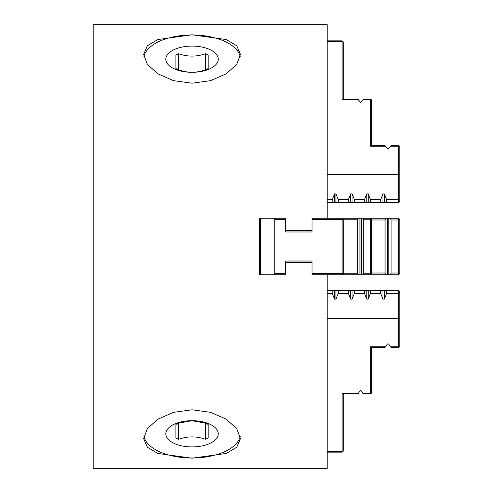 <?xml version="1.0" encoding="UTF-8"?>
<svg xmlns="http://www.w3.org/2000/svg" width="493" height="493" viewBox="0 0 493 493"><rect width="100%" height="100%" fill="white"/><g stroke="black" fill="none" stroke-linecap="round" stroke-linejoin="round"><path stroke-width="0.74" d="M358.312 218.263L357.628 219.755L357.628 273.245L358.312 274.737L312.044 274.737L312.044 273.523L342.099 273.523L342.099 219.477L343.307 219.477L342.099 218.263L342.099 219.477L312.044 219.477L312.044 218.263L385.723 218.263L385.058 219.983L385.058 273.017L385.723 274.737L390.438 274.737L391.103 273.017L398.566 273.017L398.566 274.737L390.438 274.737M385.723 218.263L398.566 218.263L398.566 219.983L391.103 219.983L391.103 273.017M358.312 274.737L362.99 274.737L363.68 273.245L370.335 273.245L370.335 274.737L362.99 274.737M327.173 451.699L342.099 451.699L342.099 393.469L358.312 393.469L359.952 390.961L360.654 390.61L361.351 390.961L362.99 393.469L370.335 393.469L370.335 346.752L385.723 346.752L387.381 344.139L388.083 343.775L388.78 344.139L390.438 346.752L398.566 346.752L398.566 318.546L327.173 318.546M371.543 145.626L385.058 145.626L388.083 149.225L391.103 145.626L398.566 145.626L398.566 146.248L390.438 146.248M343.307 98.982L357.628 98.982L360.654 102.39L363.68 98.982L370.335 98.982L370.335 99.531L362.99 99.531M205.445 423.117A20.977 10.489 0 0 1 206.875 423.77A20.977 10.489 0 0 1 208.182 424.485L208.182 437.889A20.977 10.489 0 0 1 205.445 439.251C196.541 436.114 187.605 436.114 178.645 439.251A20.977 10.489 0 0 1 177.215 438.604A20.977 10.489 0 0 1 175.909 437.889L175.909 424.485A20.977 10.489 0 0 1 178.645 423.117L192.048 420.695A26.221 13.108 180 0 0 167.823 428.793A26.221 13.108 180 0 0 173.505 443.078A26.221 13.108 180 0 0 210.585 443.078A26.221 13.108 180 0 0 210.585 424.535A26.221 13.108 180 0 0 192.048 420.695L205.445 423.117L205.445 439.251M205.445 69.883L205.445 53.749A20.977 10.489 180 0 1 206.875 54.396A20.977 10.489 180 0 1 208.182 55.111L208.182 68.515A20.977 10.489 180 0 1 205.445 69.883C196.541 73.026 187.605 73.026 178.645 69.883A20.977 10.489 180 0 1 177.215 69.23A20.977 10.489 180 0 1 175.909 68.515L175.909 55.111A20.977 10.489 180 0 1 178.645 53.749C187.55 56.886 196.485 56.886 205.445 53.749M173.505 68.465A26.221 13.108 -0 0 0 210.585 68.465A26.221 13.108 -0 0 0 210.585 49.922A26.221 13.108 -0 0 0 173.505 49.922A26.221 13.108 -0 0 0 173.505 68.465M192.048 409.8L173.499 412.333L157.834 419.204L147.345 428.67L143.642 438.628L147.339 447.231L157.809 453.437L192.048 458.2L226.287 453.437L236.757 447.231L240.448 438.628L236.751 428.676L226.262 419.204L210.585 412.327L192.048 409.8M240.214 436.194A48.406 24.2 0 0 1 192.048 458.009A48.406 24.2 0 0 1 143.876 436.194M192.048 34.8L157.834 39.557L147.345 45.763L143.642 54.372L147.339 64.324L157.809 73.777L173.45 80.655L192.048 83.2L210.622 80.661L226.287 73.777L236.757 64.318L240.448 54.372L236.751 45.769L226.262 39.557L192.048 34.8M143.876 56.806A48.406 24.2 180 0 1 192.048 34.991A48.406 24.2 180 0 1 240.214 56.806M327.173 218.263L327.173 24.65L93.22 24.65L93.22 468.35L327.173 468.35L327.173 274.737M312.044 262.633L285.626 262.633M274.737 274.737L259.41 274.737L259.41 218.263L285.626 218.263L285.626 219.477L274.737 219.477L274.737 273.523L285.626 273.523L285.626 274.737L274.737 274.737L274.737 273.523M285.626 230.367L312.044 230.367M259.41 270.7L259.41 274.737L261.826 274.737L260.618 273.523L260.618 219.477L261.826 218.263L259.41 218.263L259.41 222.3M260.618 226.57L259.41 226.57M259.41 266.43L260.618 266.43M398.566 202.691L398.566 146.248L399.78 146.587L399.78 201.483L398.566 202.691L327.173 202.691M399.78 198.741L398.566 199.665L386.666 199.665L384.343 193.903L382.944 193.903L380.621 199.665L370.533 199.665L368.209 193.903L366.81 193.903L364.481 199.665L354.399 199.665L352.076 193.903L350.677 193.903L348.348 199.665L338.266 199.665L335.936 193.903L334.544 193.903L332.214 199.665L327.173 199.665M399.78 174.454L327.173 174.454M385.723 146.248L370.335 146.248L370.335 99.531L371.543 99.956L371.543 145.811L370.335 146.248M358.312 99.531L342.099 99.531L342.099 41.301L327.173 41.301M312.044 219.477L312.044 231.981L285.626 231.981L285.626 219.477M274.737 219.477L274.737 218.263M312.044 273.523L312.044 261.019L285.626 261.019L285.626 273.523M385.723 274.737L370.335 274.737L371.543 273.523L371.543 219.477L370.335 218.263L370.335 219.755L363.68 219.755L363.68 273.245M399.78 294.259L398.566 293.335L398.566 290.309L399.78 291.517L399.78 318.546L398.566 318.546L398.566 293.335L386.666 293.335L384.343 299.097L382.944 299.097L380.621 293.335L370.533 293.335L368.209 299.097L366.81 299.097L364.481 293.335L354.399 293.335L352.076 299.097L350.677 299.097L348.348 293.335L338.266 293.335L335.936 299.097L334.544 299.097L332.214 293.335L327.173 293.335M398.566 290.309L327.173 290.309M399.78 318.546L399.78 346.413L398.566 346.752L398.566 347.374L391.103 347.374L390.438 346.752M385.723 346.752L385.058 347.374L371.543 347.374M370.335 346.752L371.543 347.189L371.543 393.044L370.335 393.469L370.335 394.018L363.68 394.018L362.99 393.469M358.312 393.469L357.628 394.018L343.307 394.018M386.666 202.691L386.666 199.665M380.621 202.691L380.621 199.665M370.533 202.691L370.533 199.665M364.481 202.691L364.481 199.665M354.399 202.691L354.399 199.665M348.348 202.691L348.348 199.665M338.266 202.691L338.266 199.665M332.214 202.691L332.214 199.665M327.173 40.857L342.099 40.857L342.099 41.301L343.307 41.905L343.307 99.087L342.099 99.531M357.628 219.755L343.307 219.755M363.68 219.755L362.99 218.263M385.058 219.983L371.543 219.983M391.103 219.983L390.438 218.263M398.566 218.263L399.78 219.477L399.78 273.523L398.566 274.737M343.307 273.523L342.099 273.523L342.099 274.737L343.307 273.523L343.307 219.477M342.099 393.469L343.307 393.913L343.307 451.095L342.099 451.699L342.099 452.143L327.173 452.143M371.543 273.017L385.058 273.017M343.307 273.245L357.628 273.245M386.666 293.335L386.666 290.309M380.621 293.335L380.621 290.309M370.533 293.335L370.533 290.309M364.481 293.335L364.481 290.309M354.399 293.335L354.399 290.309M348.348 293.335L348.348 290.309M338.266 293.335L338.266 290.309M332.214 293.335L332.214 290.309M342.099 40.857L343.307 41.905M398.566 145.626L399.78 146.587M370.335 98.982L371.543 99.956M371.543 273.523L370.335 273.245L370.335 219.755L371.543 219.477M399.78 273.523L398.566 273.017L398.566 219.983L399.78 219.477M342.099 452.143L343.307 451.095M370.335 394.018L371.543 393.044M398.566 347.374L399.78 346.413M178.645 69.883L178.645 53.749M208.182 68.515L208.182 55.444M175.909 424.485L175.909 437.889M208.182 437.556L208.182 437.889M178.645 423.117L178.645 439.251M388.78 218.263L388.78 274.737M361.351 218.263L361.351 274.737M384.343 202.691L384.343 193.903M382.944 202.691L382.944 193.903M368.209 202.691L368.209 193.903M366.81 202.691L366.81 193.903M352.076 202.691L352.076 193.903M350.677 202.691L350.677 193.903M335.936 202.691L335.936 193.903M334.544 202.691L334.544 193.903M359.952 218.263L359.952 274.737M387.381 218.263L387.381 274.737M384.343 299.097L384.343 290.309M382.944 299.097L382.944 290.309M368.209 299.097L368.209 290.309M366.81 299.097L366.81 290.309M352.076 299.097L352.076 290.309M350.677 299.097L350.677 290.309M335.936 299.097L335.936 290.309M334.544 299.097L334.544 290.309"/></g></svg>
